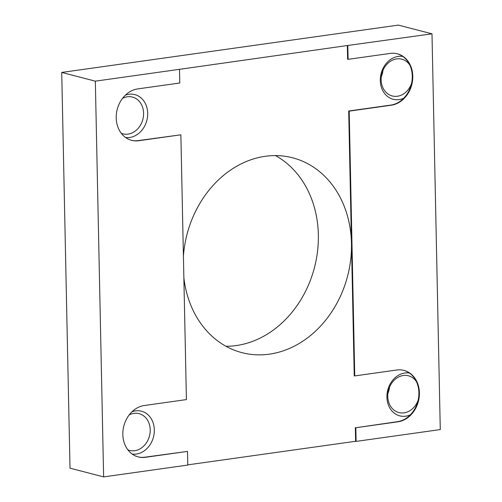 <?xml version="1.0" encoding="UTF-8"?>
<svg xmlns="http://www.w3.org/2000/svg" width="502" height="502" viewBox="0 0 502 502"><rect width="100%" height="100%" fill="white"/><g stroke="black" fill="none" stroke-linecap="round" stroke-linejoin="round"><path stroke-width="0.75" d="M183.412 256.258A100.664 82.962 -75.4 0 1 292.61 157.797A100.664 82.962 -75.4 0 1 351.469 243.401L348.695 111.011L390.776 105.094A26.355 21.718 104.6 0 0 403.696 98.254A21.962 18.103 -75.4 0 1 399.103 99.591A21.962 18.103 -75.4 0 1 380.29 80.59A21.962 18.103 -75.4 0 1 398.199 56.419A21.962 18.103 -75.4 0 1 402.817 56.462A26.355 21.718 104.6 0 0 397.113 53.745M225.994 346.273A100.664 82.962 104.6 0 0 318.356 234.804A100.664 82.962 104.6 0 0 275.51 155.595M418.128 400.27A18.994 15.65 -75.4 0 1 404.047 412.839A18.994 15.65 -75.4 0 1 398.883 412.556A18.994 15.65 -75.4 0 1 387.927 393.311A18.994 15.65 -75.4 0 1 403.263 375.509A18.994 15.65 -75.4 0 1 408.427 375.791A18.994 15.65 -75.4 0 1 416.428 381.627M387.914 393.436A18.994 15.65 104.6 0 0 389.539 387.161M355.83 427.729L356.119 441.402L440.279 429.568L431.99 33.829L347.328 45.531L347.61 59.205L348.112 59.33L390.192 53.419A26.355 21.718 -75.4 0 1 397.364 53.808A26.355 21.718 -75.4 0 1 412.776 76.222A26.355 21.718 -75.4 0 1 391.278 105.219L349.197 111.137L354.745 375.923L396.825 370.005A26.355 21.718 -75.4 0 1 403.991 370.401A26.355 21.718 -75.4 0 1 419.402 392.815A26.355 21.718 -75.4 0 1 397.91 421.812L355.83 427.729L397.408 421.686A26.355 21.718 104.6 0 0 410.329 414.847A21.962 18.103 -75.4 0 1 405.735 416.183A21.962 18.103 -75.4 0 1 386.923 397.176A21.962 18.103 -75.4 0 1 404.832 373.011A21.962 18.103 -75.4 0 1 409.45 373.055A26.355 21.718 104.6 0 0 403.74 370.338M411.496 83.683A18.994 15.65 -75.4 0 1 397.415 96.246A18.994 15.65 -75.4 0 1 392.25 95.964A18.994 15.65 -75.4 0 1 381.294 76.718A18.994 15.65 -75.4 0 1 396.63 58.916A18.994 15.65 -75.4 0 1 401.795 59.198A18.994 15.65 -75.4 0 1 409.795 65.034M381.282 76.844A18.994 15.65 104.6 0 0 382.913 70.569M129.202 414.897A18.994 15.65 -75.4 0 1 133.94 413.372A18.994 15.65 -75.4 0 1 139.104 413.661A18.994 15.65 -75.4 0 1 150.054 432.9A18.994 15.65 -75.4 0 1 134.718 450.702A18.994 15.65 -75.4 0 1 129.554 450.419A18.994 15.65 -75.4 0 1 127.903 449.867M131.995 411.772A21.962 18.103 -75.4 0 1 135.509 410.874A21.962 18.103 -75.4 0 1 154.321 429.881A21.962 18.103 -75.4 0 1 136.412 454.046A21.962 18.103 -75.4 0 1 132.195 454.065M122.57 98.31A18.994 15.65 -75.4 0 1 127.307 96.786A18.994 15.65 -75.4 0 1 132.472 97.068A18.994 15.65 -75.4 0 1 143.428 116.313A18.994 15.65 -75.4 0 1 128.092 134.116A18.994 15.65 -75.4 0 1 122.927 133.827A18.994 15.65 -75.4 0 1 121.271 133.281M125.362 95.179A21.962 18.103 -75.4 0 1 128.876 94.288A21.962 18.103 -75.4 0 1 147.688 113.289A21.962 18.103 -75.4 0 1 129.78 137.46A21.962 18.103 -75.4 0 1 125.563 137.473M122.839 434.506A26.355 21.718 -75.4 0 1 144.331 405.509L186.418 399.592L180.871 134.806L138.79 140.723A26.355 21.718 -75.4 0 1 131.618 140.328A26.355 21.718 -75.4 0 1 116.207 117.914A26.355 21.718 -75.4 0 1 137.705 88.917L179.785 82.999L179.496 69.326L95.336 81.161L103.625 476.9L187.786 465.065L187.503 451.398L145.417 457.309A26.355 21.718 -75.4 0 1 138.251 456.92A26.355 21.718 -75.4 0 1 122.839 434.506M410.329 414.847A26.355 21.718 104.6 0 0 418.9 392.683A26.355 21.718 104.6 0 0 409.45 373.055M403.696 98.254A26.355 21.718 104.6 0 0 412.274 76.091A26.355 21.718 104.6 0 0 402.817 56.462M349.197 111.137L348.695 111.011M347.823 45.663L348.112 59.33M354.745 375.923L354.243 375.791L351.469 243.401A100.664 82.962 -75.4 0 1 242.002 352.668A100.664 82.962 -75.4 0 1 183.864 277.738M356.119 441.402L355.617 441.271L355.328 427.597M138 456.851A26.355 21.718 104.6 0 0 144.915 457.184L187.503 451.398M187.786 464.865L355.617 441.271M131.373 140.259A26.355 21.718 104.6 0 0 138.288 140.591L180.871 134.806M347.328 45.531L179.496 69.326M103.625 476.9L70.01 468.171L61.721 72.432L398.375 25.1L431.99 33.829M61.721 72.432L95.336 81.161M390.776 105.094L391.278 105.219M397.408 421.686L397.91 421.812M138.79 140.723L138.288 140.591M145.417 457.309L144.915 457.184"/></g></svg>
